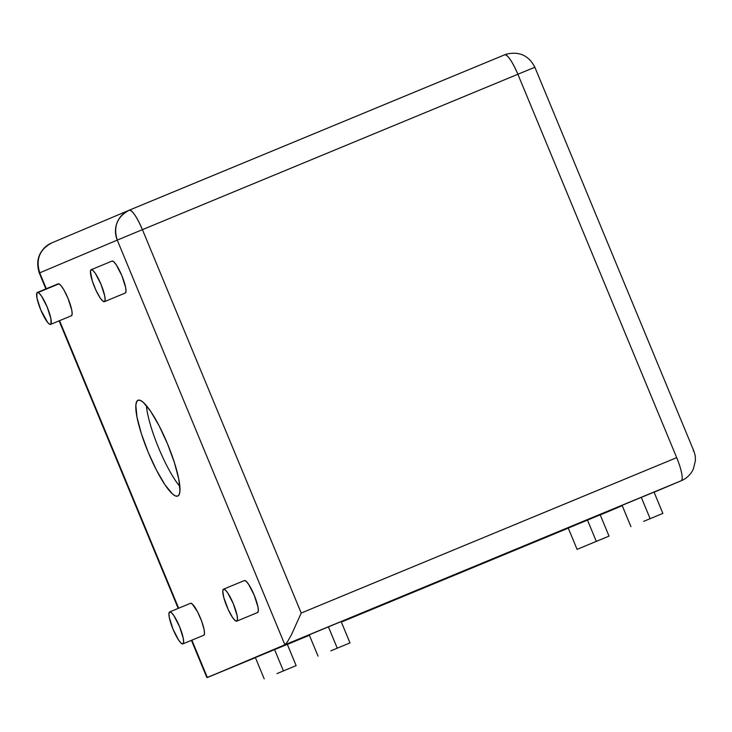 <?xml version="1.0" encoding="UTF-8"?>
<svg xmlns="http://www.w3.org/2000/svg" width="732" height="732" viewBox="0 0 732 732"><rect width="100%" height="100%" fill="white"/><g stroke="black" fill="none" stroke-linecap="round" stroke-linejoin="round"><path stroke-width="1.1" d="M169.668 611.934L168.936 613.672L169.321 617.57L173.054 629.273L178.681 640.161L181.161 643.19L182.899 643.876L183.631 642.138L183.247 638.24L179.514 626.537L173.887 615.649L171.407 612.629L169.668 611.934L190.53 603.296A17.293 3.504 -112.5 0 1 200.376 617.918A17.293 3.504 -112.5 0 1 203.761 635.248L204.493 633.509L204.109 629.602L201.602 621.047L197.594 611.897L192.269 603.992L190.53 603.296L169.668 611.934A17.293 3.504 67.5 0 1 179.523 626.555A17.293 3.504 67.5 0 1 182.899 643.876L203.761 635.248A17.293 3.504 -112.5 0 0 203.761 635.248L182.899 643.876A17.293 3.504 67.5 0 1 182.899 643.886A17.293 3.504 67.5 0 1 173.045 629.255A17.293 3.504 67.5 0 1 169.668 611.934L169.678 611.925M236.729 621.148L257.591 612.519A17.293 3.504 -112.5 0 0 257.591 612.519A17.293 3.504 -112.5 0 0 257.6 612.519L236.738 621.148A17.293 3.504 67.5 0 1 236.729 621.148A17.293 3.504 67.5 0 1 226.883 606.526A17.293 3.504 67.5 0 1 223.507 589.196L223.516 589.196M71.425 315.757L50.563 324.395A17.293 3.504 67.5 0 1 40.718 309.773A17.293 3.504 67.5 0 1 37.332 292.443L37.341 292.443A17.293 3.504 67.5 0 1 37.341 292.443A17.293 3.504 67.5 0 1 47.187 307.065A17.293 3.504 67.5 0 1 50.563 324.395L71.416 315.767A17.293 3.504 -112.5 0 0 71.425 315.757L72.157 314.028L71.773 310.121L68.039 298.427L63.821 289.781L61.104 285.745L58.944 283.851L36.829 293.02L36.984 298.089L40.718 309.782L47.653 322.464L49.813 324.358L51.066 323.818L50.911 318.749L47.177 307.056L41.55 296.158L39.071 293.139L37.332 292.443L58.194 283.815A17.293 3.504 -112.5 0 1 68.039 298.436A17.293 3.504 -112.5 0 1 71.425 315.757L50.563 324.395M125.264 293.029L104.401 301.666A17.293 3.504 67.5 0 1 104.392 301.666A17.293 3.504 67.5 0 1 94.547 287.045A17.293 3.504 67.5 0 1 91.171 269.715L91.171 269.715A17.293 3.504 67.5 0 1 101.016 284.336A17.293 3.504 67.5 0 1 104.401 301.666L125.264 293.029A17.293 3.504 -112.5 0 0 125.254 293.029A17.293 3.504 -112.5 0 0 125.264 293.029L125.995 291.29L125.602 287.383L121.878 275.69L116.251 264.792L113.771 261.772L112.023 261.077A17.293 3.504 -112.5 0 0 112.023 261.077L91.171 269.715L90.439 271.453L92.269 280.832L95.91 290.147L100.183 297.951L102.663 300.971L104.401 301.666L105.134 299.928L104.749 296.021L101.016 284.327L95.389 273.429L92.909 270.41L91.171 269.715L112.033 261.077A17.293 3.504 -112.5 0 1 121.878 275.708A17.293 3.504 -112.5 0 1 125.264 293.029L104.392 301.666M179.843 486.451A51.871 10.523 67.5 0 1 146.373 405.565A51.871 10.523 -112.5 0 0 179.843 486.451M177.748 496.086A51.871 10.523 67.5 0 1 177.73 496.095A51.871 10.523 67.5 0 1 148.184 452.22A51.871 10.523 67.5 0 1 138.046 400.239L136.536 401.96L135.85 405.455L137.003 417.167L141.34 433.609L148.203 452.257L156.538 470.283L165.075 484.941L172.523 494.009L175.47 495.967L177.748 496.086L179.249 494.365L179.944 490.87L178.782 479.158L174.445 462.725L167.582 444.068L159.247 426.042L150.71 411.384L143.262 402.325L140.315 400.367L138.046 400.239A51.871 10.523 67.5 0 1 138.055 400.239A51.871 10.523 67.5 0 1 167.601 444.104A51.871 10.523 67.5 0 1 177.748 496.086M274.573 649.577L255.377 657.556L287.319 644.325L274.573 649.577L283.403 670.869L274.573 649.577M276.943 673.605L296.14 665.617L276.943 673.605M328.412 626.839L309.206 634.827L341.158 621.587L328.412 626.839L337.232 648.14L328.412 626.839M330.773 650.867L349.978 642.888L330.773 650.867M609.024 536.126L577.081 549.357L609.024 536.126L600.203 514.825L587.467 520.077L596.287 541.378L609.033 536.126L577.081 549.357L596.287 541.378L587.467 520.077L568.261 528.065L599.874 514.971M641.296 497.348L622.09 505.327L654.042 492.096L641.296 497.348L650.117 518.649L641.296 497.348M643.657 521.376L662.863 513.397L643.657 521.376M407.77 594.247L502.628 554.975L407.77 594.247M191.436 640.344L206.735 677.265L207.357 677.521L284.876 644.791L681.199 480.759A23.058 4.676 -112.5 0 0 676.688 457.646L301.218 613.041L291.446 634.736L287.447 641.808L284.876 644.791L117.257 240.105A23.058 22.573 -112.9 0 1 129.143 210.24L504.76 54.781A23.058 4.676 -112.5 0 0 504.751 54.781C507.889 54.937 512.272 61.433 517.881 74.261L676.688 457.646A23.058 4.676 67.5 0 1 681.199 480.759A23.058 22.573 67.1 0 0 681.346 480.704A23.058 22.573 -112.9 0 1 681.199 480.759L284.876 644.791L287.447 641.808L291.446 634.736L301.218 613.041L142.42 229.656L117.257 240.105L142.42 229.656C136.802 216.828 132.428 210.331 129.29 210.175A23.058 4.676 67.5 0 1 142.42 229.656L517.881 74.261L676.688 457.646L301.218 613.041L142.42 229.656L517.881 74.261A23.058 4.676 -112.5 0 0 504.76 54.781A23.058 22.573 -112.9 0 1 504.769 54.772L129.299 210.166C117.147 216.681 113.131 226.655 117.257 240.105L39.729 272.844C35.612 259.393 39.62 249.411 51.771 242.905A23.058 22.573 67.1 0 0 51.624 242.969A23.058 22.573 67.1 0 0 39.729 272.844L39.29 273.027L39.729 272.844L46.308 288.728L39.729 272.844L117.257 240.105L284.876 644.791L207.357 677.521L191.885 640.161L207.357 677.521L255.404 657.638L206.973 677.548M178.645 608.219L59.548 320.68L178.645 608.219M257.6 612.519L258.332 610.781L257.938 606.874L254.205 595.18L248.587 584.282L246.098 581.263L244.36 580.567A17.293 3.504 -112.5 0 0 244.36 580.567L223.507 589.196A17.293 3.504 67.5 0 1 233.352 603.818A17.293 3.504 67.5 0 1 236.738 621.148L257.6 612.519A17.293 3.504 -112.5 0 0 254.214 595.189A17.293 3.504 -112.5 0 0 244.369 580.567L223.507 589.196L222.766 590.934L223.754 597.431L228.247 609.628L232.511 617.433L234.999 620.452L236.738 621.148L237.47 619.409L237.086 615.502L233.352 603.808L227.725 592.911L225.246 589.891L223.507 589.196M603.68 513.498L622.227 505.656L603.68 513.498A23.058 4.676 -112.5 0 0 603.671 513.498A23.058 4.676 -112.5 0 0 603.68 513.498A23.058 4.676 67.5 0 1 603.671 513.498A23.058 22.573 67.1 0 0 603.827 513.434A23.058 22.573 -112.9 0 1 603.68 513.498L600.24 514.916M287.356 644.407L309.398 635.284M341.35 622.063L568.288 528.138M286.056 644.855L277.355 648.479M262.376 654.673L256.548 657.08M339.895 622.118L331.184 625.741M321.952 629.566L310.377 634.351M598.95 515.355L590.239 518.979M575.261 525.183L568.544 527.946M653.713 492.233L644.078 496.25M634.836 500.075L622.374 505.217M129.143 210.24L51.771 242.905M517.881 74.261L534.872 67.262L517.881 74.261M504.76 54.781L506.453 54.159C519.317 51.158 528.797 55.522 534.872 67.262L693.68 450.638L693.241 450.83M203.752 635.248L182.899 643.886M255.377 657.556L264.197 678.857M309.206 634.827L318.027 656.119M568.261 528.065L577.081 549.357M622.09 505.327L630.92 526.628M654.042 492.096L662.863 513.397M341.158 621.587L349.978 642.888M287.319 644.325L296.14 665.617M178.205 608.402L59.1 320.863M45.869 288.911L39.29 273.027C35.191 259.677 39.299 249.658 51.624 242.969M255.404 657.638L207.348 677.521M693.68 450.638C695.766 456.64 695.199 456.146 695.4 460.666L693.341 469.056C690.807 474.428 686.808 478.307 681.346 480.704L654.088 492.206M622.227 505.666L603.827 513.434"/></g></svg>
